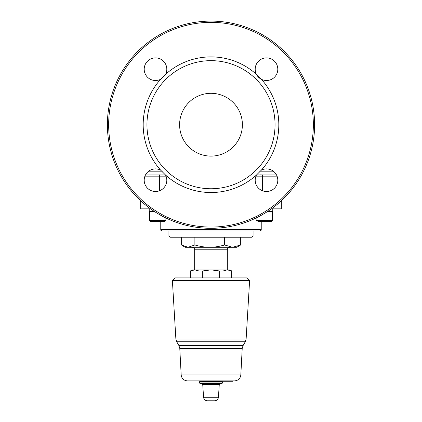 <?xml version="1.0" encoding="UTF-8"?>
<svg xmlns="http://www.w3.org/2000/svg" width="422" height="422" viewBox="0 0 422 422"><rect width="100%" height="100%" fill="white"/><g stroke="black" fill="none" stroke-linecap="round" stroke-linejoin="round"><path stroke-width="0.63" d="M179.603 124.706A31.397 31.397 0 0 1 226.698 97.519A31.397 31.397 0 0 1 226.698 151.899A31.397 31.397 0 0 1 179.603 124.706M160.666 79.257A11.304 11.304 0 0 1 144.34 70.991A11.304 11.304 0 0 1 157.279 58.046A11.304 11.304 0 0 1 165.551 74.377L160.666 79.257A67.815 67.815 0 0 0 160.666 170.156L165.551 175.04A67.815 67.815 0 0 0 256.449 175.04L261.334 170.156A67.815 67.815 0 0 0 261.334 79.257A11.304 11.304 0 0 1 256.449 74.377A67.815 67.815 0 0 0 165.551 74.377M256.449 74.377A11.304 11.304 0 0 1 264.721 58.046A11.304 11.304 0 0 1 277.66 70.991A11.304 11.304 0 0 1 261.334 79.257L256.449 74.377M261.334 170.156A11.304 11.304 0 0 1 277.66 178.427A11.304 11.304 0 0 1 264.721 191.372A11.304 11.304 0 0 1 256.449 175.04M165.551 175.04A11.304 11.304 0 0 1 157.279 191.372A11.304 11.304 0 0 1 144.34 178.427A11.304 11.304 0 0 1 160.666 170.156M161.457 221.408L150.559 221.408L164.875 221.408L165.883 220.4L149.557 220.4L150.559 221.408L149.557 220.4L149.557 211.359L154.204 211.359M258.18 221.408L271.441 221.408L258.18 221.408M267.796 211.359L272.443 211.359L272.443 220.4L256.117 220.4L257.125 221.408M222.426 382.949L222.426 381.652L199.574 381.652L199.574 382.949L200.017 383.551L221.983 383.551L222.426 382.949L199.574 382.949M207.091 400.784A62.794 62.794 0 0 0 210.056 400.9L211.944 400.9A62.794 62.794 0 0 0 214.909 400.784L207.091 400.784C205.05 400.483 203.873 399.312 203.568 397.271L202.745 384.727L219.255 384.727L218.432 397.271L203.568 397.271M218.432 397.271C218.137 399.323 216.961 400.494 214.909 400.784L211.944 400.9M190.369 270.971L192.163 269.885L227.316 269.885L222.995 270.971L219.63 270.971L211 269.885L202.37 270.971L199.005 270.971L194.684 269.885L190.369 270.971L190.369 277.919M199.005 270.971L199.005 277.919M202.37 270.971L202.37 277.919M219.63 270.971L219.63 277.919M222.995 270.971L222.995 277.919M227.316 269.885L229.837 269.885L231.72 270.971L227.316 269.885L227.326 249.787C227.474 248.263 228.313 247.424 229.837 247.276M194.674 269.885L194.674 249.787L227.326 249.787M211 269.885L218.459 269.885M231.631 270.971L231.631 277.919M211 277.919L174.893 277.919L172.382 280.435L249.618 280.435L247.107 277.919L211 277.919M181.175 374.947C181.692 378.587 183.786 380.57 187.447 380.897L234.553 380.897C238.214 380.57 240.308 378.587 240.825 374.947L181.175 374.947L179.788 348.456L242.212 348.456L243.046 345.644L178.954 345.644L176.702 341.746L245.298 341.746L243.046 345.644M232.976 380.897L232.976 381.277L223.433 381.277L223.433 380.897M226.54 380.897L226.54 381.277M253.073 235.977L251.813 237.233L170.187 237.233L168.927 235.977L253.073 235.977L253.073 230.95L259.978 230.95L162.022 230.95C160.866 230.428 160.45 230.006 160.766 229.695L261.234 229.695C261.55 230.006 261.134 230.428 259.978 230.95M194.885 244.976L188.096 247.276L236.747 247.276L240.693 244.976L232.633 247.276L224.578 244.976C219.276 246.527 214.329 247.292 209.734 247.276C205.139 247.292 200.192 246.527 194.885 244.976L194.885 237.233M224.578 244.976L224.578 237.233M182.061 245.43L185.253 247.276L188.096 247.276L181.307 244.976L181.307 237.233M240.693 244.976L240.693 237.233M150.548 208.848L140.674 208.848L140.674 200.788A103.606 103.606 0 0 1 136.786 52.412A103.606 103.606 0 0 1 285.214 52.412A103.606 103.606 0 0 1 281.326 200.788A103.606 103.606 0 0 0 285.214 52.412A103.606 103.606 0 0 0 136.786 52.412A103.606 103.606 0 0 0 140.674 200.788A103.606 103.606 0 0 1 136.786 52.412A103.606 103.606 0 0 1 285.214 52.412A103.606 103.606 0 0 1 281.326 200.788L281.326 208.848L271.452 208.848M168.077 172.245A64.049 64.049 0 0 1 211 60.657A64.049 64.049 0 0 1 270.776 147.705A64.049 64.049 0 0 1 168.077 172.245M260.121 174.94L262.711 174.877M260.738 174.829L260.416 174.877M158.071 174.94L161.874 174.94M159.927 174.829L159.289 174.877M276.5 174.94L256.502 174.94M145.5 174.94L159.511 174.94L159.511 176.823L166.284 176.823M165.498 174.94L159.511 174.94M211 228.313A103.606 103.606 0 0 0 300.728 72.906A103.606 103.606 0 0 0 121.272 72.906A103.606 103.606 0 0 0 211 228.313A103.606 103.606 0 0 0 300.728 72.906A103.606 103.606 0 0 0 121.272 72.906A103.606 103.606 0 0 0 211 228.313A103.606 103.606 0 0 0 300.728 72.906A103.606 103.606 0 0 0 121.272 72.906A103.606 103.606 0 0 0 211 228.313M211 227.057A102.351 102.351 0 0 0 299.641 73.534A102.351 102.351 0 0 0 122.359 73.534A102.351 102.351 0 0 0 211 227.057M219.287 380.897L219.287 381.404L202.46 381.652M221.983 383.551A37.674 37.674 0 0 1 219.741 384.157L202.259 384.157L202.745 384.727M249.618 280.435L246.126 338.982L175.874 338.982L172.382 280.435M159.511 190.776L159.511 176.823L144.714 176.823M262.489 190.776L262.489 176.823L277.286 176.823M255.716 176.823L262.489 176.823L262.489 174.94M162.285 171.174L148.708 171.174M273.292 171.174L259.715 171.174M149.747 211.359L149.747 208.848M165.883 220.4L165.883 217.974M272.253 211.359L272.253 208.848M272.443 220.4L271.441 221.408L272.443 220.4M256.117 220.4L256.117 217.974M202.713 380.897L202.713 381.404M200.017 383.551A37.674 37.674 0 0 0 202.259 384.157M219.741 384.157L219.255 384.727M190.28 270.971L190.28 277.919M231.72 270.971L231.72 277.919M179.788 348.456L178.954 345.644M246.126 338.982L245.298 341.746M175.874 338.982L176.702 341.746M240.825 374.947L242.212 348.456M168.927 235.977L168.927 230.95M194.674 249.787C194.526 248.263 193.687 247.424 192.163 247.276M160.766 221.408L160.766 229.695M261.234 221.408L261.234 229.695"/></g></svg>
